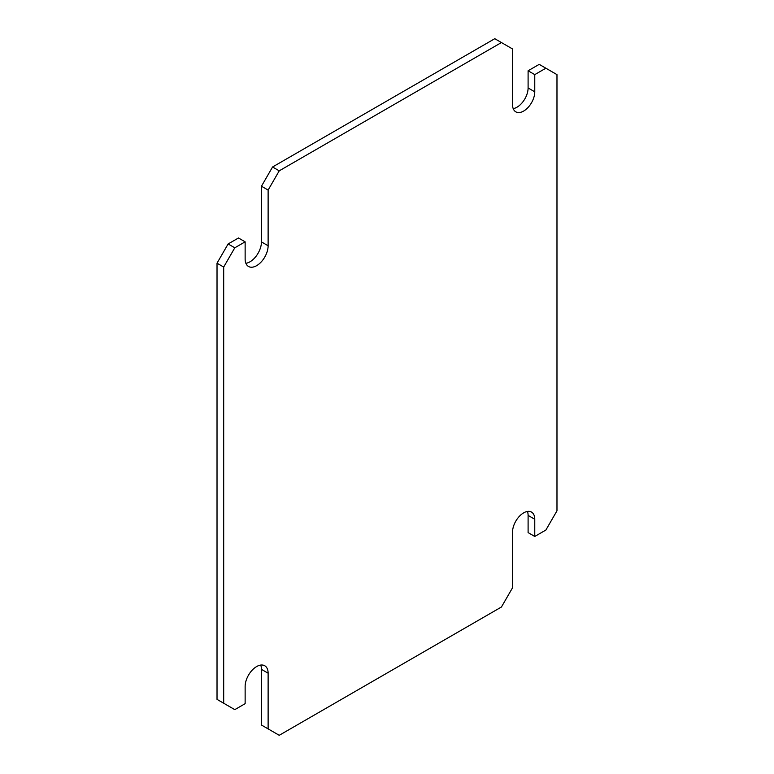 <?xml version="1.0" encoding="UTF-8"?>
<svg xmlns="http://www.w3.org/2000/svg" width="774" height="774" viewBox="0 0 774 774"><rect width="100%" height="100%" fill="white"/><g stroke="black" fill="none" stroke-linecap="round" stroke-linejoin="round"><path stroke-width="1.16" d="M245.135 686.48L245.135 703.672L234.793 709.642L223.686 703.227L223.686 267.049L234.793 247.806L245.135 241.836L245.135 259.029A16.254 9.385 120 0 0 248.502 266.469A16.254 9.385 120 0 0 261.031 262.115A16.254 9.385 120 0 0 268.123 245.755L268.123 190.075L279.23 170.831L501.436 42.551L512.543 48.965L512.543 104.635A15.712 9.075 120 0 0 515.794 111.833A15.712 9.075 120 0 0 527.907 107.625A15.712 9.075 120 0 0 534.766 91.806L534.766 74.623L545.873 68.209L556.98 74.623L556.98 510.801L545.873 530.045L534.766 536.459L534.766 519.267A15.712 9.075 120 0 0 531.506 512.078A15.712 9.075 120 0 0 519.402 516.287A15.712 9.075 120 0 0 512.543 532.096L512.543 587.776L501.436 607.01L279.23 735.3L268.123 728.885L268.123 673.206A16.254 9.385 120 0 0 264.756 665.766A16.254 9.385 120 0 0 252.227 670.12A16.254 9.385 120 0 0 245.135 686.48M260.712 665.079A16.254 9.385 -60 0 1 261.457 669.365L261.457 725.035L268.123 728.885M527.433 511.43A15.712 9.075 -60 0 1 528.1 515.416L528.1 532.609L534.766 536.459M545.873 68.209L539.207 64.358L528.1 70.773L528.1 87.965A15.712 9.075 -60 0 1 513.21 108.621M534.766 74.623L528.1 70.773M501.436 42.551L494.77 38.7L272.564 166.99L261.457 186.224L261.457 241.904A16.254 9.385 -60 0 1 245.88 263.305M279.23 170.831L272.564 166.99M268.123 190.075L261.457 186.224M245.135 241.836L238.469 237.986L228.127 243.955L217.02 263.199L217.02 699.377L223.686 703.227M234.793 247.806L228.127 243.955M223.686 267.049L217.02 263.199M268.123 673.206L261.457 669.365M534.766 519.267L528.1 515.416M534.766 91.806L528.1 87.965M268.123 245.755L261.457 241.904"/></g></svg>
